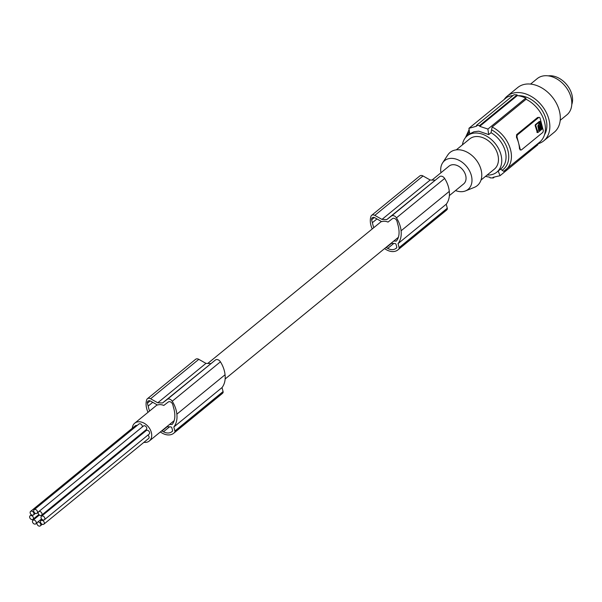 <?xml version="1.0" encoding="UTF-8"?>
<svg xmlns="http://www.w3.org/2000/svg" width="602" height="602" viewBox="0 0 602 602"><rect width="100%" height="100%" fill="white"/><g stroke="black" fill="none" stroke-linecap="round" stroke-linejoin="round"><path stroke-width="0.9" d="M393.813 241.026L396.297 241.124A23.719 17.074 -129.3 0 0 397.471 239.483A21.356 15.381 -129.3 0 0 399.058 231.642A28.46 20.491 -129.3 0 0 398.938 229.972A28.46 20.491 -129.3 0 0 397.553 223.568A14.794 10.648 -129.3 0 0 396.861 220.896A3.123 2.25 -129.3 0 0 395.687 219.166A3.123 2.25 -129.3 0 0 392.474 218.631L388.019 222.07A11.506 8.285 50.7 0 0 384.497 221.25A11.506 8.285 50.7 0 0 381.713 221.656L374.858 217.743A3.123 2.25 50.7 0 0 372.277 217.721A3.123 2.25 50.7 0 0 371.66 219.722A15.923 11.468 -129.3 0 0 372.397 222.665A28.46 20.491 -129.3 0 0 373.804 227.654M384.618 248.551A16.382 11.799 -129.3 0 0 385.152 248.965A14.087 10.144 -129.3 0 0 398.005 249.83A14.087 10.144 -129.3 0 0 398.659 249.22A16.382 11.799 -129.3 0 0 398.817 249.025A1.949 1.407 -129.3 0 0 399.103 247.64L398.05 243.614A24.968 17.977 -129.3 0 0 401.113 231.108A24.968 17.977 -129.3 0 0 401.082 230.799A25.608 18.436 -129.3 0 0 401.075 230.747A25.608 18.436 -129.3 0 0 396.447 217.856A3.898 2.807 -129.3 0 0 395.476 216.705A3.898 2.807 -129.3 0 0 391.473 216.02L386.747 219.602L381.984 219.414L374.828 215.381A3.898 2.807 -129.3 0 0 371.622 215.358A3.898 2.807 -129.3 0 0 370.937 216.396A18.632 13.417 -129.3 0 0 371.901 228.188A18.632 13.417 -129.3 0 0 372.232 228.941M398.005 249.83L446.202 210.407A14.087 10.144 -129.3 0 0 446.857 209.805A16.382 11.799 -129.3 0 0 447.015 209.609A1.949 1.407 -129.3 0 0 447.301 208.224L446.248 204.198A24.968 17.977 -129.3 0 0 449.31 191.692A24.968 17.977 -129.3 0 0 449.28 191.383A25.608 18.436 -129.3 0 0 449.273 191.331A25.608 18.436 -129.3 0 0 444.645 178.44A3.898 2.807 -129.3 0 0 443.666 177.281A3.898 2.807 -129.3 0 0 439.671 176.604L386.747 219.602M376.95 218.94L372.397 222.665M160.395 431.927A16.382 11.799 -129.3 0 0 160.93 432.341A14.087 10.144 -129.3 0 0 173.782 433.199L221.98 393.783A14.087 10.144 -129.3 0 0 222.635 393.181A16.382 11.799 -129.3 0 0 222.8 392.986A1.949 1.407 -129.3 0 0 223.079 391.593L222.025 387.575A24.968 17.977 -129.3 0 0 225.088 375.061A24.968 17.977 -129.3 0 0 225.058 374.76A25.608 18.436 -129.3 0 0 225.05 374.7A25.608 18.436 -129.3 0 0 220.422 361.817A3.898 2.807 -129.3 0 0 219.452 360.658A3.898 2.807 -129.3 0 0 215.448 359.981L162.532 402.979L157.762 402.791L150.613 398.757A3.898 2.807 -129.3 0 0 147.407 398.735A3.898 2.807 -129.3 0 0 146.715 399.773A18.632 13.417 -129.3 0 0 147.686 411.557A18.632 13.417 -129.3 0 0 148.017 412.317M173.782 433.199A14.087 10.144 -129.3 0 0 174.437 432.597A16.382 11.799 -129.3 0 0 174.603 432.402A1.949 1.407 -129.3 0 0 174.881 431.009L173.835 426.991A24.968 17.977 -129.3 0 0 176.89 414.477A24.968 17.977 -129.3 0 0 176.86 414.176A25.608 18.436 -129.3 0 0 176.853 414.116A25.608 18.436 -129.3 0 0 172.225 401.233A3.898 2.807 -129.3 0 0 171.254 400.074A3.898 2.807 -129.3 0 0 167.251 399.397L162.532 402.979M390.984 243.343L394.889 243.494A1.174 0.843 -129.3 0 1 396.116 244.585L396.771 247.113A1.174 0.843 -129.3 0 1 396.575 247.979A14.448 10.407 -129.3 0 1 396.485 248.047A14.448 10.407 -129.3 0 1 395.522 248.716A10.415 7.502 -129.3 0 1 387.703 248.408A14.448 10.407 -129.3 0 1 386.243 247.565A1.174 0.843 -129.3 0 1 386.025 247.399M157.762 402.791L205.959 363.375L198.81 359.334A3.898 2.807 -129.3 0 0 195.597 359.319L147.407 398.735M169.591 424.402L172.074 424.5A23.719 17.074 -129.3 0 0 173.248 422.852A21.356 15.381 -129.3 0 0 174.836 415.019A28.46 20.491 -129.3 0 0 174.723 413.348A28.46 20.491 -129.3 0 0 173.331 406.937A14.794 10.648 -129.3 0 0 172.639 404.273A3.123 2.25 -129.3 0 0 171.465 402.535A3.123 2.25 -129.3 0 0 168.259 402.001L163.797 405.439A11.506 8.285 50.7 0 0 160.275 404.619A11.506 8.285 50.7 0 0 157.491 405.026L150.635 401.12A3.123 2.25 50.7 0 0 148.054 401.098A3.123 2.25 50.7 0 0 147.437 403.099A15.923 11.468 -129.3 0 0 148.182 406.041A28.46 20.491 -129.3 0 0 149.582 411.031M446.857 209.805L398.659 249.22M446.248 204.198L398.05 243.614M447.015 209.609L398.817 249.025M152.735 402.317L148.182 406.041M210.723 363.563L205.959 363.375M434.945 180.186L430.182 179.998L423.025 175.965A3.898 2.807 -129.3 0 0 419.82 175.942L371.622 215.358M449.28 191.383L401.082 230.799M381.984 219.414L430.182 179.998M393.768 243.456L387.703 248.408M166.762 426.72L170.675 426.871A1.174 0.843 -129.3 0 1 171.894 427.962L172.548 430.49A1.174 0.843 -129.3 0 1 172.353 431.348A14.448 10.407 -129.3 0 1 172.262 431.423A14.448 10.407 -129.3 0 1 171.299 432.093A10.415 7.502 -129.3 0 1 163.488 431.784A14.448 10.407 -129.3 0 1 162.021 430.942A1.174 0.843 -129.3 0 1 161.803 430.776M132.327 428.21A11.506 8.285 50.7 0 1 134.728 423.183A11.506 8.285 50.7 0 1 139.318 421.761A11.506 8.285 50.7 0 1 150.214 429.55A11.506 8.285 50.7 0 1 149.296 441.003A11.506 8.285 50.7 0 1 144.706 442.425A11.506 8.285 50.7 0 1 143.901 442.357M431.995 180.073L449.054 166.114A11.506 8.285 50.7 0 1 453.652 164.692A11.506 8.285 50.7 0 1 464.541 172.488A11.506 8.285 50.7 0 1 463.63 183.934L449.37 195.597M41.546 515.252L146.324 429.557A2.28 1.64 -129.3 0 0 146.504 427.292A2.28 1.64 -129.3 0 0 144.345 425.742A2.28 1.64 -129.3 0 0 143.434 426.028L38.656 511.715A2.28 1.64 -129.3 0 0 38.475 513.988A2.28 1.64 -129.3 0 0 40.635 515.53A2.28 1.64 -129.3 0 0 41.546 515.252A2.28 1.64 -129.3 0 0 41.726 512.979A2.28 1.64 -129.3 0 0 39.566 511.437A2.28 1.64 -129.3 0 0 38.656 511.715M140.409 435.336A2.28 1.64 -129.3 0 0 139.875 434.832M137 425.591A2.28 1.64 -129.3 0 0 136.293 425.426A2.28 1.64 -129.3 0 0 135.382 425.712L30.604 511.399A2.28 1.64 -129.3 0 0 30.424 513.664A2.28 1.64 -129.3 0 0 32.583 515.214A2.28 1.64 -129.3 0 0 33.494 514.928A2.28 1.64 -129.3 0 0 33.674 512.663A2.28 1.64 -129.3 0 0 31.515 511.113A2.28 1.64 -129.3 0 0 30.604 511.399M43.863 524.161A2.28 1.64 -129.3 0 0 44.044 521.896A2.28 1.64 -129.3 0 0 41.884 520.346A2.28 1.64 -129.3 0 0 40.974 520.632A2.28 1.64 -129.3 0 0 40.793 522.905A2.28 1.64 -129.3 0 0 42.953 524.447A2.28 1.64 -129.3 0 0 43.863 524.161L148.641 438.474A2.28 1.64 -129.3 0 0 147.881 435.118M142.185 427.051A2.28 1.64 -129.3 0 0 141.771 424.922A2.28 1.64 -129.3 0 0 139.837 423.74A2.28 1.64 -129.3 0 0 138.927 424.019L34.148 509.713A2.28 1.64 -129.3 0 0 33.968 511.978A2.28 1.64 -129.3 0 0 36.128 513.529A2.28 1.64 -129.3 0 0 37.038 513.243A2.28 1.64 -129.3 0 0 37.219 510.97A2.28 1.64 -129.3 0 0 35.059 509.427A2.28 1.64 -129.3 0 0 34.148 509.713M44.375 519.774L149.145 434.087A2.28 1.64 -129.3 0 0 149.326 431.815A2.28 1.64 -129.3 0 0 147.166 430.272A2.28 1.64 -129.3 0 0 146.256 430.55L41.485 516.238A2.28 1.64 -129.3 0 0 41.297 518.51A2.28 1.64 -129.3 0 0 43.464 520.053A2.28 1.64 -129.3 0 0 44.375 519.774A2.28 1.64 -129.3 0 0 44.556 517.502A2.28 1.64 -129.3 0 0 42.396 515.959A2.28 1.64 -129.3 0 0 41.485 516.238M222.635 393.181L174.437 432.597M222.025 387.575L173.835 426.991M396.763 247.7L395.522 248.716M172.541 431.077L171.299 432.093M169.546 426.826L163.488 431.784M225.058 374.76L176.86 414.176M222.8 392.986L174.603 432.402M440.942 172.751A18.557 13.364 50.7 0 1 442.605 162.879A18.557 13.364 50.7 0 1 452.004 158.371A18.557 13.364 50.7 0 1 470.41 172.751A18.557 13.364 50.7 0 1 465.519 190.902A18.557 13.364 50.7 0 1 460.68 191.684A18.557 13.364 50.7 0 1 455.511 190.571M442.605 162.879L447.79 154.985A21.454 15.449 50.7 0 1 458.656 149.763A21.454 15.449 50.7 0 1 479.944 166.393A21.454 15.449 50.7 0 1 474.286 187.388L465.519 190.902M481.006 180.051L494.362 169.132A19.505 14.049 -129.3 0 0 495.905 149.725A19.505 14.049 -129.3 0 0 477.446 136.519A19.505 14.049 -129.3 0 0 469.665 138.934L456.308 149.853M487.146 175.031A23.41 16.856 -129.3 0 0 487.485 175.047A23.41 16.856 -129.3 0 0 496.831 172.149A23.41 16.856 -129.3 0 0 498.689 148.867A23.41 16.856 -129.3 0 0 476.536 133.019A23.41 16.856 -129.3 0 0 467.19 135.909A23.41 16.856 -129.3 0 0 462.449 144.834M491.578 129.844L492.12 127.03A27.308 19.663 50.7 0 1 510.09 148.145A27.308 19.663 50.7 0 1 505.688 169.945A27.308 19.663 50.7 0 1 503.656 171.329L502.098 170.231A25.359 18.263 -129.3 0 0 507.907 150.477A25.359 18.263 -129.3 0 0 491.578 129.844L491.051 132.696L488.719 134.6L478.778 131.183L473.97 131.77L469.748 133.847A136.541 79.87 -87.7 0 1 468.943 128.309L476.543 126.209A136.541 79.87 -87.7 0 1 476.453 125.427L479.613 125.555A136.541 79.87 -87.7 0 0 479.704 126.33L487.913 129.061A136.541 79.87 -87.7 0 0 488.719 134.6M498.208 171.021A136.541 79.87 92.3 0 0 500.059 175.679L492.993 177.349A136.541 79.87 92.3 0 0 493.271 177.974L490.103 177.853A136.541 79.87 92.3 0 1 489.832 177.221L485.46 176.409M494.114 177.281L493.271 177.974M503.656 171.329L539.64 142.185A27.308 19.663 50.7 0 0 544.042 120.385A27.308 19.663 50.7 0 0 526.065 99.262L525.764 98.111A28.482 20.506 50.7 0 0 517.284 95.598L517.103 94.898A29.257 21.07 -129.3 0 0 515.508 94.77A29.257 21.07 -129.3 0 0 513.942 94.77L476.453 125.427M500.059 175.679L537.91 144.728L537.661 143.795M512.994 95.545A28.482 20.506 -129.3 0 0 506.794 97.358L468.943 128.309M544.554 134.622A25.359 18.263 -129.3 0 0 546.044 119.286A25.359 18.263 -129.3 0 0 518.111 95.703M504.16 99.511A28.866 20.792 50.7 0 1 504.175 99.488A28.866 20.792 50.7 0 1 507.215 96.124A28.866 20.792 50.7 0 1 531.265 96.44A28.866 20.792 50.7 0 1 546.812 137.452A28.866 20.792 50.7 0 1 543.772 140.815A28.866 20.792 50.7 0 1 537.676 143.848M507.215 96.124L517.697 87.553A28.866 20.792 50.7 0 1 530.821 84.107A28.866 20.792 50.7 0 1 555.503 101.67A28.866 20.792 50.7 0 1 557.286 128.881A28.866 20.792 50.7 0 1 554.246 132.252L543.772 140.815M560.206 120.317L566.888 114.854A23.41 16.856 -129.3 0 0 571.042 97.486A23.41 16.856 -129.3 0 0 568.98 92.023A23.41 16.856 -129.3 0 0 537.247 78.614L530.573 84.077M548.256 75.867A20.287 14.606 50.7 0 1 571.9 94.612A20.287 14.606 50.7 0 1 571.772 104.613M516.621 134.652L517.69 134.697L538.647 117.556A1.949 1.144 -87.7 0 1 539.174 117.36L537.571 117.518L516.621 134.652L516.471 137.279A27.308 19.663 50.7 0 1 518.6 143.08A27.308 19.663 50.7 0 1 519.481 148.837L520.542 149.717M526.065 99.262L492.12 127.03M539.174 117.36A1.949 1.144 -87.7 0 1 540.144 118.451L543.154 130.009A1.949 1.144 92.3 0 1 542.568 132.621L521.61 149.755A1.949 1.144 -87.7 0 1 521.076 149.958A1.949 1.144 -87.7 0 1 520.105 148.86L517.095 137.301A1.949 1.144 92.3 0 1 517.69 134.697M539.731 121.747L539.287 121.491L535.313 124.742L535.133 125.509L537.323 132.448L536.871 132.199L537.955 132.478L541.928 129.227L542.109 128.459L540.363 121.77L539.731 121.747M537.955 132.478L535.765 125.532L535.946 124.772L539.919 121.521L540.363 121.77M538.82 127.767L539.129 128.106L539.204 126.856L538.82 127.767M539.723 128.226L540.205 129.596L541.409 128.151L539.708 122.725L538.512 124.17L539.723 128.226M538.602 126.217L538.986 126.014M538.609 126.736L538.128 125.412L538.639 130.521L539.535 129.686L538.609 126.736L537.977 126.713L538.466 128.693L539.339 128.956L538.707 128.926L538.775 130.22L539.407 130.25M538.835 127.797L538.865 127.142M541.273 128.723L539.859 129.34M540.641 128.693L539.43 122.959M537.864 125.683L537.977 126.713M538.331 130.453L538.775 130.22M517.284 95.598L479.704 126.33M517.103 94.898L479.613 125.555M525.764 98.111L487.913 129.061M502.098 170.231L500.533 169.094M33.84 520.03A2.28 1.64 -129.3 0 0 32.929 520.316A2.28 1.64 -129.3 0 0 32.749 522.581A2.28 1.64 -129.3 0 0 34.908 524.131A2.28 1.64 -129.3 0 0 35.819 523.845A2.28 1.64 -129.3 0 0 36 521.573A2.28 1.64 -129.3 0 0 33.84 520.03M31.011 515.508A2.28 1.64 -129.3 0 0 30.1 515.786A2.28 1.64 -129.3 0 0 29.919 518.059A2.28 1.64 -129.3 0 0 32.079 519.601A2.28 1.64 -129.3 0 0 32.99 519.323A2.28 1.64 -129.3 0 0 33.17 517.05A2.28 1.64 -129.3 0 0 31.011 515.508M38.347 522.039A2.28 1.64 -129.3 0 0 37.437 522.318A2.28 1.64 -129.3 0 0 37.249 524.59A2.28 1.64 -129.3 0 0 39.408 526.133A2.28 1.64 -129.3 0 0 40.326 525.855A2.28 1.64 -129.3 0 0 40.507 523.582A2.28 1.64 -129.3 0 0 38.347 522.039M444.645 178.44L396.447 217.856M439.671 176.604L391.473 216.02M371.66 219.722L374.361 217.51M215.448 359.981L167.251 399.397M198.81 359.334L150.613 398.757M447.301 208.224L399.103 247.64M147.437 403.099L150.139 400.887M391.383 243.358L386.243 247.565M423.025 175.965L374.828 215.381M223.079 391.593L174.881 431.009M167.16 426.735L162.021 430.942M220.422 361.817L172.225 401.233M496.831 172.149L501.127 168.635A23.41 16.856 -129.3 0 0 491.051 132.696M469.447 131.883A25.359 18.263 -129.3 0 0 467.099 135.992M538.647 117.556L537.571 117.518M535.946 124.772L535.313 124.742M535.765 125.532L535.133 125.509M541.409 128.151L540.777 128.128M538.647 126.292L538.015 126.269M539.535 129.686L538.903 129.656M516.471 137.279L517.095 137.301M519.481 148.837L520.105 148.86M134.728 423.183L157.16 404.837M207.773 363.442L381.382 221.461M537.157 132.508L537.789 132.538M539.452 121.431L540.084 121.453M521.076 149.958L520.068 149.913M469.124 129.626L465.421 137.692M39.371 515.041L32.929 520.316M42.238 519.601L40.974 520.632M31.364 514.755L30.1 515.786M41.568 518.939L37.437 522.318M38.287 512.219L37.038 513.243M35.42 513.356L33.494 514.928M149.296 441.003L174.151 420.678M225.148 378.967L398.373 237.301M469.748 133.825L467.19 135.909M42.245 524.282L40.326 525.855M37.068 522.822L35.819 523.845M38.837 514.537L32.99 519.323"/></g></svg>
